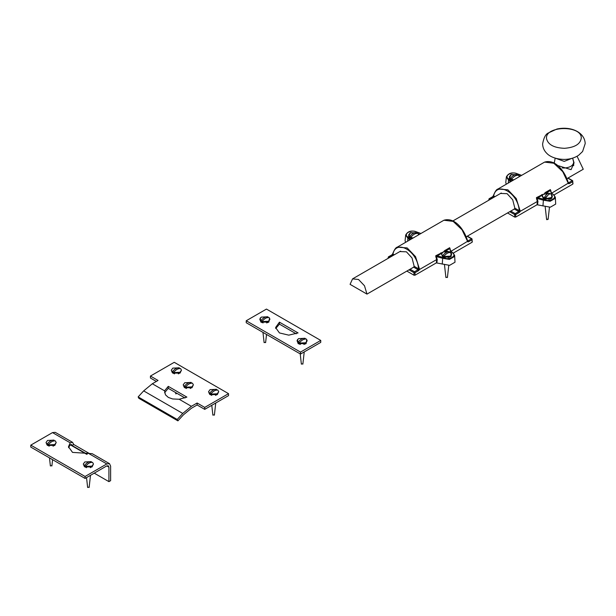<?xml version="1.0" encoding="UTF-8"?>
<svg xmlns="http://www.w3.org/2000/svg" width="616" height="616" viewBox="0 0 616 616"><rect width="100%" height="100%" fill="white"/><g stroke="black" fill="none" stroke-linecap="round" stroke-linejoin="round"><path stroke-width="0.92" d="M500.554 193.439L507.114 193.678L512.72 199.815L514.861 208.17L514.329 209.032M490.382 199.315L489.466 198.783L493.031 196.727L493.94 197.259M494.948 196.673L493.639 195.919C496.773 180.611 518.441 193.116 519.188 210.664L518.749 211.581L515.184 213.636L510.78 211.088M512.982 180.357L509.216 178.54L511.141 174.513L518.349 174.89L519.827 176.399M507.538 212.959L514.653 217.063L515.715 217.063L537.037 204.758L550.296 207.207L555.701 204.089L555.332 197.174L555.124 198.421L550.15 201.293L543.381 200.169L543.928 199.307L537.953 197.713L536.436 197.636L536.59 198.845L537.06 198.568L536.436 197.636L543.235 194.24M537.583 204.627L537.937 201.324L537.36 201.447L520.22 211.342L520.15 210.949L518.749 211.581L519.28 212.497L520.22 211.342M520.15 210.949L516.239 198.521L507.861 189.79L497.951 189.027L544.59 162.1L553.846 163.24L562.747 171.672L568.229 183.191L551.128 193.493M544.367 193.586L545.252 192.538L551.343 193.94L551.99 198.098L551.343 198.552L545.014 199.207L543.358 198.545L541.603 194.648M550.873 190.606L551.02 192.454M537.937 201.324L537.06 198.568L537.914 198.706L537.953 197.713L541.88 195.449M554.053 194.933L572.772 184.122L572.772 183.514M555.332 197.174L553.022 194.217C551.643 193.355 550.85 192.415 550.65 191.391L552.66 194.263C558.866 197.366 549.287 202.895 543.928 199.307M545.252 192.538L550.427 189.559L549.895 190.814L545.968 193.085M515.715 217.063L515.715 214.553L514.653 214.553L515.184 213.636L515.715 214.553L519.28 212.497M493.478 195.549L493.031 196.727L488.935 199.091L489.466 198.783L488.935 199.707L489.466 198.783M521.629 175.36L518.172 174.097C512.55 171.872 508.616 172.803 506.375 176.892L505.782 182.451L506.237 184.246M493.624 195.364L493.116 196.781M520.25 210.734L519.188 210.664L514.861 208.17M567.829 178.147L572.772 181.004L572.772 181.62L572.233 180.696L568.676 182.752L569.207 183.668L572.772 181.62L572.772 184.122M568.083 183.121L568.06 182.444L568.083 183.121L568.06 182.444L568.676 182.752L568.229 183.191M399.861 251.567L406.421 251.813L412.027 257.95L414.168 266.297L413.644 267.167M389.689 257.442L388.781 256.918L392.338 254.862L393.247 255.394M394.263 254.808L392.954 254.046C396.08 238.739 417.748 251.251 418.495 268.799L418.056 269.708L414.491 271.764L410.087 269.223M412.289 238.484L408.523 236.675L410.448 232.648L417.656 233.025L419.134 234.534M406.845 271.086L413.96 275.198L415.022 275.198L436.344 262.893L449.603 265.342L455.008 262.224L454.639 255.309L454.431 256.549L449.457 259.428L442.688 258.296L443.235 257.442L437.26 255.848L435.743 255.763L435.897 256.98L436.367 256.703L435.743 255.763L442.542 252.375M436.89 262.762L437.245 259.459L436.667 259.582L419.527 269.477L419.457 269.077L418.056 269.708L418.587 270.632L419.527 269.477M419.457 269.077L415.546 256.656L407.168 247.925L397.258 247.162L443.905 220.235L453.153 221.375L462.054 229.806L467.536 241.326L450.435 251.628M443.682 251.721L444.56 250.674L450.65 252.075L451.297 256.233L450.65 256.68L444.321 257.342L442.665 256.68L440.91 252.783M450.18 248.733L450.327 250.589M437.245 259.459L436.367 256.703L437.221 256.841L437.26 255.848L441.187 253.576M453.361 253.06L472.079 242.257L472.079 241.641M454.639 255.309L452.329 252.352C450.95 251.49 450.157 250.543 449.957 249.526L451.967 252.398C458.173 255.494 448.602 261.022 443.235 257.442M444.56 250.674L449.734 247.686L449.203 248.949L445.276 251.22M415.022 275.198L415.022 272.688L413.96 272.688L414.491 271.764L415.022 272.688L418.587 270.632M392.785 253.684L392.338 254.862L388.242 257.226L388.781 256.918L388.242 257.842L388.781 256.918M420.944 233.495L417.479 232.232C411.858 230.007 407.923 230.938 405.682 235.027L405.089 240.587L405.551 242.381M392.931 253.499L392.423 254.916M419.558 268.869L418.495 268.799L414.168 266.297M467.136 236.282L472.079 239.139L472.079 239.747L471.548 238.831L467.983 240.887L468.514 241.803L472.079 239.747L472.079 242.257M467.39 241.256L467.375 240.579L467.39 241.256L467.375 240.579L467.983 240.887L467.536 241.326M267.791 317.048L268.722 317.456M269.477 317.964L268.853 322.137L260.868 322.137L260.245 317.964M261.6 322.068L261.916 322.615M267.806 322.615L268.122 322.068M305.043 338.554L305.975 338.969M306.73 339.47L306.106 343.651L298.121 343.651L297.497 339.47M298.852 343.574L299.168 344.121M305.059 344.121L305.374 343.574M279.441 322.168L298.067 332.925L288.758 335.15L279.441 332.925L275.583 327.55L279.441 322.168L279.441 324.139L275.699 328.528M296.211 333.818L279.441 324.139M320.744 340.425L300.516 352.098L246.231 320.759L266.459 309.078L320.744 340.425L320.744 342.388L300.516 354.061L300.516 352.098M300.516 354.061L246.231 322.722L246.231 320.759M181.458 370.108L180.103 373.073L172.649 373.073L171.302 370.108M218.711 391.614L217.356 394.579L209.91 394.579L208.555 391.614M193.378 384.731L192.023 387.695L184.577 387.695L183.221 384.731M191.407 408.269L183.399 414.861L177.901 420.859L177.208 419.465L182.729 413.436L191.384 406.314L197.112 403.01L204.72 407.407L228.536 393.655L228.536 395.626L204.72 409.37L197.112 404.974L191.407 408.269M228.536 393.655L174.251 362.316L150.435 376.06L158.05 380.457L152.321 383.76L143.667 390.89L138.146 396.912L138.839 398.306L177.901 420.859M179.156 399.253L172.619 398.952L168.322 397.42L165.45 394.81L164.549 390.821L168.268 386.355L186.894 397.112L179.156 399.253L191.384 406.314M168.268 386.355L168.268 388.326L164.557 392.762M204.72 407.407L204.72 409.37M197.112 403.01L197.112 404.974M156.349 381.443L150.435 378.031L150.435 376.06M185.023 397.998L168.268 388.326M138.146 396.912L177.208 419.465M109.509 463.671L110.626 466.15L110.626 480.657L108.924 481.643L108.924 467.136L108.301 465.758L106.799 465.904L85.085 478.44L85.085 476.476L106.799 463.94L109.509 463.671L92.169 453.661L72.526 452.39L68.461 446.723L70.224 442.819L72.557 442.342L73.735 444.498L89.497 453.599M73.735 444.498L71.972 445.46L71.425 444.467L70.224 444.791L68.569 447.709M87.164 454.231L71.972 445.46M72.557 442.342L55.224 432.332L52.514 432.601L30.8 445.137L30.8 447.101L85.085 478.44M93.463 463.925L92.107 466.89L84.662 466.89L83.306 463.925M56.21 442.419L54.855 445.383L47.401 445.383L46.054 442.419M85.085 476.476L30.8 445.137M94.24 473.157L108.924 481.643M572.634 158.135L574.058 162.863L571.078 169.662L557.418 165.45M553.769 162.947L554.115 162.532M366.974 294.109L350.08 284.353L352.552 278.886L358.527 279.479L364.503 285.786L366.974 294.109L413.775 267.09M577.061 156.256L583.26 169.238L566.982 178.632M514.46 208.955L466.289 236.767M581.281 137.946C580.534 144.013 574.936 147.478 564.495 148.317C553.977 147.886 547.986 144.66 546.523 138.631C544.806 125.71 581.473 124.986 581.281 137.946M572.618 158.143L573.681 162.185L573.688 165.658M573.681 162.185C573.257 165.604 570.108 167.552 564.233 168.022L562.2 167.945M554.223 163.201L555.185 158.143M545.522 198.699L551.713 197.466L552.429 195.957L550.665 193.74C548.948 193.817 547.239 195.464 545.522 198.699L545.676 199.407M544.683 199.114L544.19 198.899L547.278 195.919M544.19 198.899L544.036 198.183C545.753 194.956 547.462 193.301 549.179 193.224L549.025 194.233M548.771 199.399L551.713 198.09L552.429 195.957M542.296 196.273L544.036 198.806M545.206 206.938L546.6 219.404L546.962 219.75L547.74 219.003M549.179 193.224L542.996 194.456L542.273 195.957L544.036 198.183M519.411 176.638L518.51 175.221C516.146 175.006 513.79 176.369 511.426 179.31L511.634 180.049L510.418 179.341L512.32 178.24M511.634 180.049L510.202 179.218L510.202 178.601C512.566 175.66 514.922 174.297 517.286 174.513L517.07 175.498M511.426 179.926L512.936 180.349M517.286 174.513L510.764 174.836L509.278 176.907L510.202 179.218M511.426 179.31L513.883 179.834M509.278 176.907L510.202 178.601M443.728 256.495L450.25 256.171L451.736 254.092L450.812 252.406C448.448 252.19 446.092 253.553 443.728 256.495L443.943 257.226L442.719 256.525L444.621 255.424M443.943 257.226L442.511 256.402L442.511 255.786C444.868 252.845 447.224 251.482 449.588 251.698L449.38 252.675M443.728 257.111L445.237 257.534M448.078 257.534L450.25 256.787L451.736 254.092M449.588 251.698L443.066 252.021L441.58 254.092L442.511 256.402M444.513 265.065L445.907 277.539L447.193 277.2M441.58 254.092L442.511 255.786M418.718 234.773L417.817 233.356C415.453 233.141 413.097 234.504 410.733 237.445L410.949 238.176L409.725 237.476L411.627 236.375M410.949 238.176L409.509 237.352L409.509 236.737C411.873 233.795 414.229 232.432 416.593 232.648L416.377 233.626M410.733 238.061L412.243 238.484M416.593 232.648L410.071 232.971L408.585 235.043L409.509 237.352M410.733 237.445L413.19 237.961M408.585 235.043L409.509 236.737M299.184 343.089L305.705 342.765L307.192 340.694L306.267 339C303.904 338.785 301.547 340.147 299.184 343.089L299.399 343.828L298.175 343.12L300.077 342.019M299.399 343.828L297.959 343.004L297.959 342.38C300.323 339.447 302.679 338.084 305.043 338.292L304.828 339.277M298.729 343.505L300.362 344.444M303.865 344.444L305.705 343.389L307.192 340.694M299.184 343.713L305.705 343.389M305.043 338.292L298.521 338.615L297.035 340.694L297.959 343.004M300.223 353.892L301.363 364.133L302.649 363.802M297.035 340.694L297.959 342.38M261.931 321.583L268.453 321.259L269.939 319.18L269.015 317.494C266.651 317.279 264.295 318.641 261.931 321.583L262.147 322.322L260.922 321.614L262.824 320.512M262.147 322.322L260.707 321.498L260.707 320.874C263.07 317.933 265.427 316.57 267.791 316.786L267.575 317.771M261.477 321.999L263.109 322.93M266.613 322.93L268.453 321.875L269.939 319.18M261.931 322.199L268.453 321.875M267.791 316.786L261.269 317.109L259.783 319.18L260.707 321.498M262.963 332.386L264.11 342.627L265.396 342.288M259.783 319.18L260.707 320.874M210.703 394.109L217.225 393.786L218.711 391.714L217.787 390.028C215.423 389.812 213.067 391.175 210.703 394.109L210.911 394.848L209.694 394.148L211.596 393.046M210.911 394.848L209.479 394.024L209.479 393.408C211.842 390.467 214.199 389.104 216.562 389.32L216.347 390.298M210.703 394.733L217.225 394.409L218.711 391.714M216.562 389.32L210.041 389.643L208.555 391.714L209.479 394.024M211.781 405.297L212.882 415.153L214.16 414.822M208.555 391.714L209.479 393.408M173.45 372.603L179.972 372.28L181.458 370.208L180.526 368.514C178.17 368.306 175.806 369.669 173.45 372.603L173.658 373.342L172.434 372.634L174.343 371.533M173.658 373.342L172.226 372.518L172.226 371.895C174.582 368.961 176.946 367.598 179.302 367.814L179.094 368.791M173.45 373.227L179.972 372.903L181.458 370.208M179.302 367.814L172.788 368.129L171.294 370.208L172.226 372.518M175.498 392.5L175.845 393.924L176.907 393.316M171.294 370.208L172.226 371.895M185.37 387.233L191.892 386.91L193.378 384.831L192.454 383.144C190.09 382.929 187.734 384.292 185.37 387.233L185.585 387.972L184.361 387.264L186.263 386.163M185.585 387.972L184.145 387.141L184.145 386.525C186.509 383.583 188.866 382.22 191.23 382.436L191.014 383.421M185.37 387.849L191.892 387.526L193.378 384.831M191.23 382.436L184.708 382.759L183.221 384.831L184.145 387.141M183.221 384.831L184.145 386.525M85.455 466.42L91.977 466.104L93.463 464.025L92.539 462.339C90.175 462.123 87.819 463.486 85.455 466.42L85.67 467.159L84.446 466.458L86.348 465.357M85.67 467.159L84.23 466.335L84.23 465.719C86.594 462.778 88.95 461.415 91.314 461.63L91.099 462.608M85.455 467.043L91.977 466.72L93.463 464.025M91.314 461.63L84.792 461.954L83.306 464.025L84.23 466.335M86.533 477.608L87.634 487.472L88.92 487.133M83.306 464.025L84.23 465.719M48.202 444.914L54.724 444.59L56.21 442.519L55.278 440.825C52.922 440.617 50.558 441.98 48.202 444.914L48.41 445.653L47.186 444.945L49.095 443.843M48.41 445.653L46.978 444.829L46.978 444.205C49.342 441.272 51.698 439.909 54.054 440.124L53.846 441.102M48.202 445.537L54.724 445.214L56.21 442.519M54.054 440.124L47.54 440.448L46.046 442.519L46.978 444.829M49.48 457.888L50.381 465.958L51.659 465.627M46.046 442.519L46.978 444.205M514.345 209.04L518.657 211.527M511.372 181.281L509.047 179.171L508.531 180.049L510.533 181.766M509.047 179.171C502.841 176.076 512.42 170.547 517.779 174.128L518.326 174.39M506.375 176.892L508.531 180.049L508.323 183.044M517.779 174.128L521.436 175.475M536.59 198.845L537.36 201.447L537.037 204.758M568.268 183.599L569.207 183.668M537.914 198.706L543.381 200.169L542.942 205.99M553.176 194.51L552.66 194.263L553.176 194.51M509.709 211.704L514.653 214.553L514.653 217.063M488.935 200.146L488.935 199.091M572.233 180.696L572.772 181.62M413.652 267.175L417.964 269.662M410.68 239.416L408.354 237.306L407.838 238.176L409.84 239.901M408.354 237.306C402.148 234.211 411.727 228.675 417.086 232.263L417.633 232.525M405.682 235.027L407.838 238.176L407.63 241.179M417.086 232.263L420.743 233.603M435.897 256.98L436.667 259.582L436.344 262.893M467.575 241.734L468.514 241.803M437.221 256.841L442.688 258.296L442.257 264.125M452.483 252.645L451.967 252.398L452.483 252.645M409.016 269.839L413.96 272.688L413.96 275.198M388.242 258.281L388.242 257.226M471.548 238.831L472.079 239.747M143.667 390.89L182.729 413.436M164.549 390.821L152.321 383.76M89.089 453.715L106.799 463.94M52.514 432.601L70.224 442.819M70.224 444.791L86.725 454.323M106.799 465.904L108.924 467.136M571.925 158.351L564.202 161.392L555.878 158.351M497.951 189.027L497.951 189.027C496.55 189.266 495.041 191.46 493.408 195.611L492.654 196.696L489.096 198.752L488.719 200.269M572.988 183.814L572.611 180.657L568.044 178.024M568.214 182.736L568.298 182.76C565.373 172.465 555.978 158.674 544.598 162.1M397.258 247.162L397.258 247.162C395.865 247.393 394.348 249.588 392.715 253.746L391.961 254.824L388.403 256.88L388.026 258.404M472.295 241.949L471.918 238.792L467.359 236.159M467.529 240.871L467.606 240.895C464.68 230.592 455.293 216.809 443.905 220.235M352.552 278.886L400.593 251.151M452.86 220.967L501.285 193.016M553.553 162.84L553.946 162.609M554.115 163.148L554.115 162.378M564.518 159.421C554.585 159.328 548.987 155.702 546.954 153.492C544.213 150.897 542.765 147.725 542.604 143.975C543.743 137.761 545.645 134.096 548.317 132.979L556.933 129.021C570.94 125.941 584.769 132.24 585.2 143.59L582.597 151.505L578.64 155.278C574.597 157.935 569.885 159.313 564.518 159.421M544.382 199.014L543.759 198.652M550.319 199.014L550.943 198.652M549.457 207.307L548.101 219.404M542.273 196.581L542.273 195.957M511.388 179.964L510.972 179.726M443.689 257.149L443.274 256.911M449.626 257.149L450.25 256.787M448.764 265.442L447.409 277.539M410.695 238.099L410.279 237.861M304.227 351.921L302.864 364.133M266.528 334.442L265.611 342.627M211.719 395.38L210.249 394.533M215.546 395.38L217.225 394.409M215.739 403.01L214.383 415.153M174.459 373.874L172.996 373.019M178.294 373.874L179.972 372.903M186.386 388.496L184.916 387.649M190.213 388.496L191.892 387.526M86.471 467.69L85 466.843M90.298 467.69L91.977 466.72M90.49 475.321L89.135 487.472M49.211 446.184L47.748 445.33M53.045 446.184L54.724 445.214M52.583 459.682L51.883 465.958"/></g></svg>
